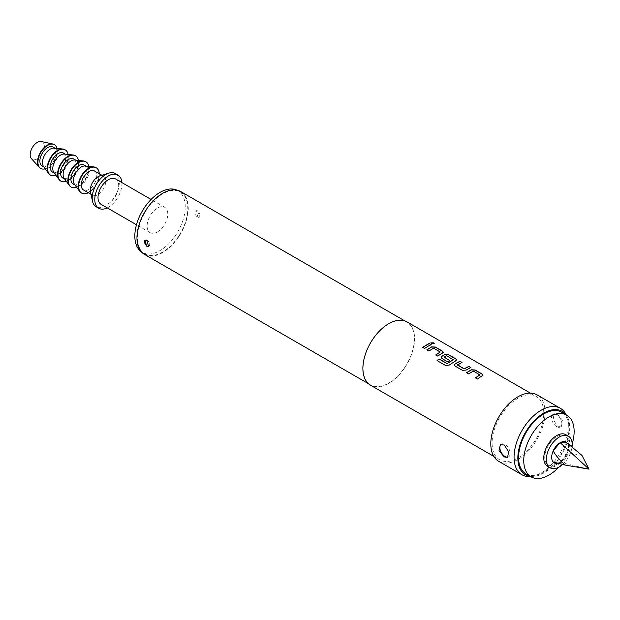 <?xml version="1.0" encoding="UTF-8"?>
<svg xmlns="http://www.w3.org/2000/svg" width="620" height="620" viewBox="0 0 620 620"><rect width="100%" height="100%" fill="white"/><g stroke="black" fill="none" stroke-linecap="round" stroke-linejoin="round"><path stroke-width="0.46" stroke-dasharray="3.1 2.33" d="M434.186 343.596L431.249 343.767L430.792 342.953M479.903 375.193L473.324 371.248L468.596 374.031L466.659 372.783M482.988 375.216L482.205 376.231L477.47 379.022M461.83 362.483L457.529 364.777M470.719 367.613L466.139 370.086M453.22 359.794L446.64 355.841L444.083 357.322M456.529 359.949L449.337 365.025M449.74 360.592L447.841 362.041L442.006 358.678L441.215 357.492M440.216 352.284L433.636 348.332L428.916 351.122L426.979 349.874M443.3 352.307L442.525 353.315L437.782 356.113M431.039 344.704L424.561 348.471M508.067 457.079A7.308 4.224 -120 0 0 508.671 456.832A7.308 4.224 -120 0 0 509.787 450.972A7.308 4.224 -120 0 0 505.013 444.532A7.308 4.224 -120 0 0 501.363 444.168A7.308 4.224 -120 0 0 500.898 444.509M557.496 414.23L554.086 413.726L553.141 419.476L557.496 426.173L561.394 426.389L562.681 420.422L557.496 414.23M556.698 426.63A7.308 4.224 60 0 1 551.924 420.189A7.308 4.224 60 0 1 553.04 414.331A7.308 4.224 60 0 1 556.698 414.695A7.308 4.224 60 0 1 561.472 421.135A7.308 4.224 60 0 1 560.356 426.994A7.308 4.224 60 0 1 556.698 426.63M197.827 210.854L196.059 210.637L197.827 216.822L199.718 216.969L197.827 210.854M197.501 217.008A3.658 2.108 60 0 1 195.114 213.792A3.658 2.108 60 0 1 195.68 210.862A3.658 2.108 60 0 1 197.501 211.04A3.658 2.108 60 0 1 199.888 214.264A3.658 2.108 60 0 1 199.33 217.194A3.658 2.108 60 0 1 197.501 217.008M148.73 246.38A3.658 2.108 -120 0 0 148.94 246.287A3.658 2.108 -120 0 0 149.498 243.358A3.658 2.108 -120 0 0 147.111 240.134A3.658 2.108 -120 0 0 145.282 239.956A3.658 2.108 -120 0 0 145.103 240.079M561.596 412.184A35.634 20.569 -60 0 1 567.052 440.735A35.634 20.569 -60 0 1 543.779 472.13A35.634 20.569 -60 0 1 525.962 473.897M556.698 464.303A16.903 9.757 -60 0 1 544.747 457.397A16.903 9.757 -60 0 1 556.698 436.697A16.903 9.757 -60 0 1 568.649 443.602A16.903 9.757 -60 0 1 556.698 464.303M547.561 466.325A18.274 10.548 120 0 0 561.643 461.427A18.274 10.548 120 0 0 569.617 443.036A18.274 10.548 120 0 0 565.835 434.674M581.932 455.367C576.003 453.995 571.02 453.546 566.967 454.034A11.881 6.859 120 0 0 568.478 447.601A11.881 6.859 120 0 0 566.967 442.92M162.618 252.069A35.634 20.569 -60 0 1 144.801 253.836A35.634 20.569 -60 0 1 139.337 225.285A35.634 20.569 -60 0 1 162.618 193.882A35.634 20.569 -60 0 1 180.435 192.123A35.634 20.569 -60 0 1 185.892 220.674A35.634 20.569 -60 0 1 162.618 252.069M176.894 190.131A35.634 20.569 -60 0 1 177.847 190.627A35.634 20.569 -60 0 1 183.311 219.178A35.634 20.569 -60 0 1 160.03 250.581A35.634 20.569 -60 0 1 142.22 252.348A35.634 20.569 -60 0 1 141.306 251.767M157.449 231.934A14.617 8.44 -60 0 1 150.141 232.655A14.617 8.44 -60 0 1 147.901 220.937A14.617 8.44 -60 0 1 157.449 208.056A14.617 8.44 -60 0 1 164.757 207.336A14.617 8.44 -60 0 1 166.997 219.046A14.617 8.44 -60 0 1 157.449 231.934M115.661 178.986A14.617 8.44 -60 0 1 117.901 190.704A14.617 8.44 -60 0 1 108.353 203.585A14.617 8.44 -60 0 1 101.044 204.306M121.876 182.575A19.189 11.075 -60 0 1 108.353 207.312A19.189 11.075 -60 0 1 107.252 207.894M115.359 173.538A19.189 11.075 -60 0 1 118.304 188.914A19.189 11.075 -60 0 1 105.764 205.825A19.189 11.075 -60 0 1 96.17 206.77M99.75 175.956A10.966 6.332 -60 0 1 103.493 176.189A10.966 6.332 -60 0 1 105.175 184.969A10.966 6.332 -60 0 1 98.014 194.633A10.966 6.332 -60 0 1 92.535 195.176A10.966 6.332 -60 0 1 90.458 192.053M94.449 170.965A10.966 6.332 -60 0 1 96.131 179.746A10.966 6.332 -60 0 1 88.97 189.41A10.966 6.332 -60 0 1 83.491 189.953M99.285 173.755A14.617 8.44 -60 0 1 88.97 192.394A14.617 8.44 -60 0 1 88.319 192.743M96.085 167.695A14.617 8.44 -60 0 1 98.076 179.467A14.617 8.44 -60 0 1 88.582 192.169A14.617 8.44 -60 0 1 81.468 192.998M85.165 165.997A10.966 6.332 -60 0 1 86.699 166.486A10.966 6.332 -60 0 1 88.381 175.274A10.966 6.332 -60 0 1 81.22 184.93A10.966 6.332 -60 0 1 75.733 185.481A10.966 6.332 -60 0 1 74.547 184.396M84.111 164.998A10.966 6.332 -60 0 1 85.793 173.778A10.966 6.332 -60 0 1 78.632 183.442A10.966 6.332 -60 0 1 73.152 183.985M88.784 166.385A14.617 8.44 -60 0 1 78.632 186.426A14.617 8.44 -60 0 1 76.686 187.333M85.746 161.727A14.617 8.44 -60 0 1 87.746 173.499A14.617 8.44 -60 0 1 78.244 186.202A14.617 8.44 -60 0 1 71.13 187.031M74.834 160.03A10.966 6.332 -60 0 1 76.361 160.518A10.966 6.332 -60 0 1 78.043 169.306A10.966 6.332 -60 0 1 70.882 178.963A10.966 6.332 -60 0 1 65.402 179.513A10.966 6.332 -60 0 1 64.209 178.428M73.78 159.03A10.966 6.332 -60 0 1 75.462 167.811A10.966 6.332 -60 0 1 68.293 177.475A10.966 6.332 -60 0 1 62.814 178.017M78.445 160.417A14.617 8.44 -60 0 1 68.293 180.459A14.617 8.44 -60 0 1 66.356 181.366M75.407 155.76A14.617 8.44 -60 0 1 77.407 167.532A14.617 8.44 -60 0 1 67.906 180.234A14.617 8.44 -60 0 1 60.799 181.063M64.496 154.062A10.966 6.332 -60 0 1 66.022 154.55A10.966 6.332 -60 0 1 67.704 163.339A10.966 6.332 -60 0 1 60.543 172.995A10.966 6.332 -60 0 1 55.064 173.538A10.966 6.332 -60 0 1 53.87 172.461M63.442 153.062A10.966 6.332 -60 0 1 65.123 161.843A10.966 6.332 -60 0 1 57.962 171.508A10.966 6.332 -60 0 1 52.475 172.05M68.115 154.45A14.617 8.44 -60 0 1 57.962 174.491A14.617 8.44 -60 0 1 56.017 175.398M65.069 149.784A14.617 8.44 -60 0 1 67.069 161.564A14.617 8.44 -60 0 1 57.575 174.267A14.617 8.44 -60 0 1 50.46 175.096M54.157 148.095A10.966 6.332 -60 0 1 55.691 148.583A10.966 6.332 -60 0 1 57.373 157.371A10.966 6.332 -60 0 1 50.205 167.028A10.966 6.332 -60 0 1 44.725 167.571A10.966 6.332 -60 0 1 43.54 166.493M53.103 147.095A10.966 6.332 -60 0 1 54.785 155.876A10.966 6.332 -60 0 1 47.624 165.54A10.966 6.332 -60 0 1 42.145 166.083M57.017 148.397A13.702 7.913 -60 0 1 47.624 167.78A13.702 7.913 -60 0 1 45.229 168.81M54.281 144.615A13.702 7.913 -60 0 1 56.133 155.651A13.702 7.913 -60 0 1 47.236 167.555A13.702 7.913 -60 0 1 40.579 168.338M41.3 141.531A10.052 5.805 -60 0 1 44.074 149.125A10.052 5.805 -60 0 1 37.285 158.828A10.052 5.805 -60 0 1 31.426 158.642M530.294 476.4A36.665 21.173 120 0 0 532.518 476.509A36.665 21.173 120 0 0 543.779 472.982A36.665 21.173 120 0 0 567.13 416.547A36.665 21.173 120 0 0 565.921 414.679M565.634 413.827A38.37 22.157 -60 0 1 541.19 472.882A38.37 22.157 -60 0 1 529.41 476.571M144.483 254.394A36.27 20.941 120 0 0 162.618 252.596A36.27 20.941 120 0 0 186.31 220.635A36.27 20.941 120 0 0 180.753 191.565M388.732 323.911A36.27 20.941 120 0 0 365.033 355.872A36.27 20.941 120 0 0 370.597 384.935A36.27 20.941 120 0 0 388.732 383.137A36.27 20.941 120 0 0 412.424 351.176A36.27 20.941 120 0 0 406.867 322.113A36.27 20.941 120 0 0 388.732 323.911M370.458 385.175A36.549 21.103 120 0 0 388.732 383.362A36.549 21.103 120 0 0 412.602 351.16A36.549 21.103 120 0 0 406.999 321.873M517.933 398.28A36.549 21.103 120 0 0 494.062 430.482A36.549 21.103 120 0 0 499.666 459.769A36.549 21.103 120 0 0 517.933 457.963A36.549 21.103 120 0 0 541.81 425.754A36.549 21.103 120 0 0 536.207 396.474A36.549 21.103 120 0 0 517.933 398.28M498.751 461.35A38.37 22.157 120 0 0 517.933 459.451A38.37 22.157 120 0 0 543.004 425.638A38.37 22.157 120 0 0 537.121 394.886M553.195 461.978L559.759 462.326A11.881 6.859 120 0 0 560.403 461.954L560.65 462.474L559.759 462.326A11.881 6.859 120 0 1 557.45 463.179M589 469.146L560.65 462.474M560.403 461.954L566.967 454.034A11.881 6.859 120 0 1 560.403 461.954M562.627 464.473A18.274 10.548 120 0 0 572.066 446.803M572.19 443.835A35.634 20.569 -60 0 1 558.674 467.248M424.576 348.611L422.522 347.301M437.805 356.252L435.752 354.935M449.368 365.165L445.625 365.63L437.046 360.569M466.147 370.225L462.357 370.427L455.219 366.172M455.235 366.312L454.445 365.134M477.485 379.161L475.432 377.844M501.363 444.168L500.317 444.772M553.04 414.331L554.086 413.726M144.801 253.836L142.22 252.348M150.141 232.655L136.477 224.766M92.535 195.176L90.962 194.269M75.733 185.481L75.043 185.078M65.402 179.513L64.705 179.11M55.064 173.538L54.374 173.143M44.725 167.571L44.035 167.175M532.518 476.509L530.557 476.548M368.358 383.648L370.597 384.935M493.814 456.39L499.666 459.769M530.356 393.096L536.207 396.474M404.628 320.819L406.867 322.113M567.13 416.547L566.184 414.834M55.691 148.583L55.002 148.188M66.022 154.55L65.332 154.155M76.361 160.518L75.671 160.123M86.699 166.486L86.01 166.09M103.493 176.189L101.92 175.274M164.757 207.336L151.094 199.446M180.435 192.123L177.847 190.627M148.94 246.287L148.552 246.512M199.33 217.194L199.718 216.969M560.356 426.994L561.394 426.389M508.671 456.832L507.625 457.436"/><path stroke-width="0.93" d="M433.736 342.821L434.217 343.519L431.272 343.604L430.799 342.876L433.736 342.821M430.792 342.953L433.698 342.984L434.186 343.596M466.565 372.853L471.285 369.923L475.075 370.132L482.197 374.24L482.988 375.216M475.447 377.983L479.903 374.891L473.324 371.093L468.581 373.891L466.55 372.713L471.293 369.768L475.091 369.969L482.213 374.085L483.003 375.139L477.47 379.022L475.432 377.844L479.903 374.891M454.445 365.134L455.227 363.925L459.947 361.398L461.985 362.568M457.529 364.777L464.101 368.745L468.852 366.366L470.882 367.544L466.139 370.086L462.342 370.287L455.219 366.172L454.437 365.064L455.219 363.777L459.963 361.235L462.001 362.413L457.529 365.087L464.109 368.892L468.836 366.529L470.867 367.699M441.215 357.492L441.998 356.283L444.827 354.648L448.617 354.857L455.739 358.965L456.529 359.949M437.077 360.693L439.053 359.026L447.105 363.676L453.22 359.794L446.648 355.694L444.075 357.182L449.857 360.522L447.826 361.91L441.99 358.538L441.207 357.422L441.99 356.144L444.835 354.493L448.632 354.694L455.754 358.81L456.545 359.863L455.762 360.801L449.337 365.025L445.594 365.506L437.046 360.569L439.03 358.895L447.082 363.537L453.228 359.492M444.075 357.012L449.864 360.662M426.878 349.944L431.605 347.014L435.395 347.216L442.517 351.331L443.3 352.307M435.767 355.074L440.223 351.982L433.643 348.184L428.9 350.982L426.862 349.804L431.613 346.859L435.411 347.06L442.533 351.176L443.315 352.23L437.782 356.113L435.752 354.935L440.223 351.982M422.538 347.44L429.149 343.612L431.187 344.79M504.223 456.925L499.03 450.732L500.317 444.772L504.223 444.989L508.571 451.662L507.625 457.436L504.223 456.925M500.898 444.509A7.308 4.224 -120 0 0 500.387 450.476A7.308 4.224 -120 0 0 505.013 456.467A7.308 4.224 -120 0 0 508.067 457.079M146.793 246.287L144.902 240.18L146.793 240.32L148.552 246.512L146.793 246.287M145.103 240.079A3.658 2.108 -120 0 0 144.778 243.056A3.658 2.108 -120 0 0 147.111 246.101A3.658 2.108 -120 0 0 148.73 246.38M558.674 467.248A35.634 20.569 -60 0 1 548.948 475.114A35.634 20.569 -60 0 1 531.131 476.881A35.634 20.569 -60 0 1 525.667 448.33A35.634 20.569 -60 0 1 548.948 416.927A35.634 20.569 -60 0 1 566.765 415.168A35.634 20.569 -60 0 1 572.19 443.835M531.131 476.881L525.962 473.897A35.634 20.569 -60 0 1 520.498 445.346A35.634 20.569 -60 0 1 543.779 413.943A35.634 20.569 -60 0 1 561.596 412.184L566.765 415.168M572.066 446.803A18.274 10.548 120 0 0 572.206 444.532A18.274 10.548 120 0 0 568.416 436.17L565.835 434.674A18.274 10.548 120 0 0 551.754 439.572A18.274 10.548 120 0 0 543.779 457.955A18.274 10.548 120 0 0 547.561 466.325L550.149 467.813A18.274 10.548 120 0 0 562.627 464.473M568.416 436.17A18.274 10.548 120 0 0 554.334 441.06A18.274 10.548 120 0 0 546.36 459.451A18.274 10.548 120 0 0 550.149 467.813M553.195 450.872A11.881 6.859 120 0 0 551.684 457.296A11.881 6.859 120 0 0 553.195 461.978L565.13 465.07C559.24 459.614 555.257 454.886 553.195 450.872A11.881 6.859 120 0 1 559.759 442.943L560.65 443.083L560.403 442.579A11.881 6.859 120 0 0 559.759 442.943L553.195 450.872M566.967 442.92A11.881 6.859 120 0 0 560.403 442.579L566.967 442.92L581.932 455.367L589 469.146L560.65 443.083M141.306 251.767A35.634 20.569 -60 0 1 137.012 222.944A35.634 20.569 -60 0 1 160.03 192.394A35.634 20.569 -60 0 1 176.894 190.131M136.477 224.766L101.044 204.306A14.617 8.44 -60 0 1 98.797 192.595A14.617 8.44 -60 0 1 108.353 179.715A14.617 8.44 -60 0 1 115.661 178.986L151.094 199.446M107.252 207.894A19.189 11.075 -60 0 1 98.758 208.266A19.189 11.075 -60 0 1 95.813 192.89A19.189 11.075 -60 0 1 108.353 175.979A19.189 11.075 -60 0 1 117.947 175.034A19.189 11.075 -60 0 1 121.876 182.575M98.758 208.266L96.17 206.77A19.189 11.075 -60 0 1 92.543 201.306A19.189 11.075 -60 0 1 105.764 174.491A19.189 11.075 -60 0 1 108.81 173.135A19.189 11.075 -60 0 1 115.359 173.538L117.947 175.034M92.543 201.306L90.458 192.053A10.966 6.332 -60 0 1 98.014 176.731A10.966 6.332 -60 0 1 99.75 175.956L108.81 173.135M90.962 194.269L83.491 189.953A10.966 6.332 -60 0 1 81.809 181.164A10.966 6.332 -60 0 1 88.97 171.508A10.966 6.332 -60 0 1 94.449 170.965L101.92 175.274M88.319 192.743A14.617 8.44 -60 0 1 81.662 193.115A14.617 8.44 -60 0 1 79.422 181.404A14.617 8.44 -60 0 1 88.97 168.524A14.617 8.44 -60 0 1 96.278 167.795A14.617 8.44 -60 0 1 99.285 173.755M81.468 192.998A14.617 8.44 -60 0 1 81.274 192.898A14.617 8.44 -60 0 1 79.685 191.448A14.617 8.44 -60 0 1 79.6 179.506A14.617 8.44 -60 0 1 88.582 168.299A14.617 8.44 -60 0 1 93.852 166.927A14.617 8.44 -60 0 1 95.891 167.578A14.617 8.44 -60 0 1 96.085 167.695M79.685 191.448L74.547 184.396A10.966 6.332 -60 0 1 74.485 175.437A10.966 6.332 -60 0 1 81.22 167.028A10.966 6.332 -60 0 1 85.165 165.997L93.852 166.927M75.043 185.078L73.152 183.985A10.966 6.332 -60 0 1 71.471 175.197A10.966 6.332 -60 0 1 78.632 165.54A10.966 6.332 -60 0 1 84.111 164.998L86.01 166.09M76.686 187.333A14.617 8.44 -60 0 1 71.323 187.147A14.617 8.44 -60 0 1 69.084 175.437A14.617 8.44 -60 0 1 78.632 162.556A14.617 8.44 -60 0 1 85.94 161.828A14.617 8.44 -60 0 1 88.784 166.385M71.13 187.031A14.617 8.44 -60 0 1 70.936 186.93A14.617 8.44 -60 0 1 69.355 185.481A14.617 8.44 -60 0 1 69.262 173.538A14.617 8.44 -60 0 1 78.244 162.332A14.617 8.44 -60 0 1 83.514 160.96A14.617 8.44 -60 0 1 85.552 161.611A14.617 8.44 -60 0 1 85.746 161.727M69.355 185.481L64.209 178.428A10.966 6.332 -60 0 1 64.147 169.469A10.966 6.332 -60 0 1 70.882 161.06A10.966 6.332 -60 0 1 74.834 160.03L83.514 160.96M64.705 179.11L62.814 178.017A10.966 6.332 -60 0 1 61.132 169.229A10.966 6.332 -60 0 1 68.293 159.573A10.966 6.332 -60 0 1 73.78 159.03L75.671 160.123M66.356 181.366A14.617 8.44 -60 0 1 60.985 181.18A14.617 8.44 -60 0 1 58.745 169.469A14.617 8.44 -60 0 1 68.293 156.589A14.617 8.44 -60 0 1 75.609 155.86A14.617 8.44 -60 0 1 78.445 160.417M60.799 181.063A14.617 8.44 -60 0 1 60.597 180.963A14.617 8.44 -60 0 1 59.016 179.513A14.617 8.44 -60 0 1 58.931 167.571A14.617 8.44 -60 0 1 67.906 156.364A14.617 8.44 -60 0 1 73.175 154.984A14.617 8.44 -60 0 1 75.222 155.643A14.617 8.44 -60 0 1 75.407 155.76M59.016 179.513L53.87 172.461A10.966 6.332 -60 0 1 53.808 163.502A10.966 6.332 -60 0 1 60.543 155.093A10.966 6.332 -60 0 1 64.496 154.062L73.175 154.984M54.374 173.143L52.475 172.05A10.966 6.332 -60 0 1 50.801 163.262A10.966 6.332 -60 0 1 57.962 153.605A10.966 6.332 -60 0 1 63.442 153.062L65.332 154.155M56.017 175.398A14.617 8.44 -60 0 1 50.654 175.212A14.617 8.44 -60 0 1 48.407 163.502A14.617 8.44 -60 0 1 57.962 150.621A14.617 8.44 -60 0 1 65.27 149.893A14.617 8.44 -60 0 1 68.115 154.45M50.46 175.096A14.617 8.44 -60 0 1 50.267 174.987A14.617 8.44 -60 0 1 48.678 173.546A14.617 8.44 -60 0 1 48.593 161.603A14.617 8.44 -60 0 1 57.575 150.397A14.617 8.44 -60 0 1 62.837 149.017A14.617 8.44 -60 0 1 64.883 149.668A14.617 8.44 -60 0 1 65.069 149.784M48.678 173.546L43.54 166.493A10.966 6.332 -60 0 1 43.47 157.534A10.966 6.332 -60 0 1 50.205 149.125A10.966 6.332 -60 0 1 54.157 148.095L62.837 149.017M44.035 167.175L42.145 166.083A10.966 6.332 -60 0 1 40.463 157.294A10.966 6.332 -60 0 1 47.624 147.638A10.966 6.332 -60 0 1 53.103 147.095L55.002 148.188M45.229 168.81A13.702 7.913 -60 0 1 40.773 168.454A13.702 7.913 -60 0 1 38.672 157.472A13.702 7.913 -60 0 1 47.624 145.398A13.702 7.913 -60 0 1 54.475 144.716A13.702 7.913 -60 0 1 57.017 148.397M40.579 168.338A13.702 7.913 -60 0 1 40.385 168.229A13.702 7.913 -60 0 1 39.238 167.307A13.702 7.913 -60 0 1 38.665 156.093A13.702 7.913 -60 0 1 47.236 145.173A13.702 7.913 -60 0 1 52.715 143.972A13.702 7.913 -60 0 1 54.087 144.499A13.702 7.913 -60 0 1 54.281 144.615M39.238 167.307L31.426 158.642A10.052 5.805 -60 0 1 31 150.42A10.052 5.805 -60 0 1 37.285 142.414A10.052 5.805 -60 0 1 41.3 141.531L52.715 143.972M565.921 414.679A36.665 21.173 120 0 0 543.779 413.098A36.665 21.173 120 0 0 518.816 449.368A36.665 21.173 120 0 0 530.294 476.4M530.557 476.548L529.41 476.571A38.37 22.157 -60 0 1 522.009 474.781A38.37 22.157 -60 0 1 516.127 444.029A38.37 22.157 -60 0 1 541.19 410.215A38.37 22.157 -60 0 1 560.379 408.317A38.37 22.157 -60 0 1 565.634 413.827L566.184 414.834M404.628 320.819L180.753 191.565A36.27 20.941 120 0 0 162.618 193.363A36.27 20.941 120 0 0 138.919 225.324A36.27 20.941 120 0 0 144.483 254.394L368.358 383.648M530.356 393.096L406.999 321.873A36.549 21.103 120 0 0 388.732 323.687A36.549 21.103 120 0 0 364.854 355.888A36.549 21.103 120 0 0 370.458 385.175L493.814 456.39M427.893 346.293L424.561 348.471L422.522 347.301L429.164 343.457L431.202 344.635L427.893 346.293M560.379 408.317L537.121 394.886A38.37 22.157 120 0 0 517.933 396.792A38.37 22.157 120 0 0 492.869 430.606A38.37 22.157 120 0 0 498.751 461.35L522.009 474.781M565.13 465.07L589 469.146M553.195 461.978A11.881 6.859 120 0 0 557.45 463.179M81.662 193.115L81.274 192.898M71.323 187.147L70.936 186.93M60.985 181.18L60.597 180.963M50.654 175.212L50.267 174.987M40.773 168.454L40.385 168.229M54.475 144.716L54.087 144.499M65.27 149.893L64.883 149.668M75.609 155.86L75.222 155.643M85.94 161.828L85.552 161.611M96.278 167.795L95.891 167.578"/></g></svg>
